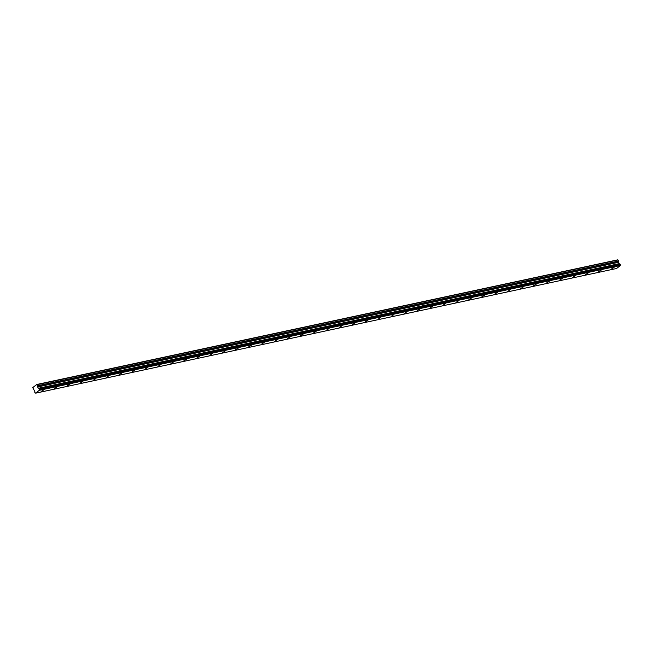 <?xml version="1.0" encoding="UTF-8"?>
<svg xmlns="http://www.w3.org/2000/svg" width="653" height="653" viewBox="0 0 653 653"><rect width="100%" height="100%" fill="white"/><g stroke="black" fill="none" stroke-linecap="round" stroke-linejoin="round"><path stroke-width="0.98" d="M44.061 389.727L41.376 391.359L44.061 389.727M614.089 267.404L611.396 269.036L614.089 267.404M601.127 270.179L598.442 271.819L601.127 270.179M588.173 272.962L585.488 274.595L588.173 272.962M575.22 275.746L572.534 277.378L575.22 275.746M562.266 278.521L559.58 280.153L562.266 278.521M549.312 281.304L546.626 282.937L549.312 281.304M536.358 284.079L533.672 285.72L536.358 284.079M523.404 286.863L520.71 288.495L523.404 286.863M510.442 289.646L507.756 291.279L510.442 289.646M497.488 292.422L494.803 294.054L497.488 292.422M484.534 295.205L481.849 296.837L484.534 295.205M471.58 297.98L468.895 299.621L471.58 297.98M458.626 300.764L455.941 302.396L458.626 300.764M445.673 303.547L442.987 305.18L445.673 303.547M432.71 306.322L430.025 307.955L432.71 306.322M419.757 309.106L417.071 310.738L419.757 309.106M406.803 311.881L404.117 313.522L406.803 311.881M393.849 314.664L391.163 316.297L393.849 314.664M380.895 317.448L378.209 319.08L380.895 317.448M367.941 320.223L365.256 321.856L367.941 320.223M354.987 323.006L352.294 324.639L354.987 323.006M342.025 325.782L339.34 327.422L342.025 325.782M329.071 328.565L326.386 330.198L329.071 328.565M316.117 331.349L313.432 332.981L316.117 331.349M303.163 334.124L300.478 335.756L303.163 334.124M290.21 336.907L287.524 338.54L290.21 336.907M277.256 339.682L274.57 341.323L277.256 339.682M264.302 342.466L261.608 344.098L264.302 342.466M251.34 345.249L248.654 346.882L251.34 345.249M238.386 348.025L235.7 349.657L238.386 348.025M225.432 350.808L222.746 352.44L225.432 350.808M212.478 353.583L209.793 355.224L212.478 353.583M199.524 356.367L196.839 357.999L199.524 356.367M186.57 359.15L183.885 360.783L186.57 359.15M173.608 361.925L170.923 363.558L173.608 361.925M160.654 364.709L157.969 366.341L160.654 364.709M147.7 367.484L145.015 369.125L147.7 367.484M134.747 370.267L132.061 371.9L134.747 370.267M121.793 373.051L119.107 374.683L121.793 373.051M108.839 375.826L106.153 377.458L108.839 375.826M95.885 378.609L93.191 380.242L95.885 378.609M82.923 381.385L80.237 383.025L82.923 381.385M69.969 384.168L67.283 385.801L69.969 384.168M57.015 386.951L54.33 388.584L57.015 386.951M617.64 259.861L37.164 384.633L37.735 385.817L618.554 261.176L618.44 262.343L619.379 263.82L38.6 388.502A0.661 0.49 -102.1 0 0 39.156 388.723L39.523 389.457A0.661 0.49 -102.1 0 0 39.441 390.192L35.637 393.114A0.661 0.49 -102.1 0 0 35.074 392.877L34.715 392.151A0.661 0.49 -102.1 0 0 34.797 391.425L32.715 387.621L36.78 384.495L617.64 259.861L36.78 384.495M39.245 388.772L620.072 264.13L620.35 264.694L39.531 389.335M620.072 264.13L39.18 388.723L619.991 264.081M38.56 388.462L37.621 386.984L37.735 385.817M37.197 384.65L617.983 259.992M618.016 260.008L618.538 261.053L37.711 385.694M38.6 388.502L619.379 263.82M619.419 263.853A0.661 0.49 -102.1 0 0 619.836 264.114M39.523 389.457L620.35 264.694M620.342 264.808A0.661 0.49 -102.1 0 0 620.26 265.542L39.441 390.192M39.417 390.306L620.26 265.542M620.236 265.665L616.554 268.497L35.735 393.139M35.711 393.155L616.554 268.497M619.101 263.665L38.282 388.306M37.621 386.984L618.44 262.343M618.424 262.22L37.596 386.862M619.183 263.747L38.356 388.388"/></g></svg>

